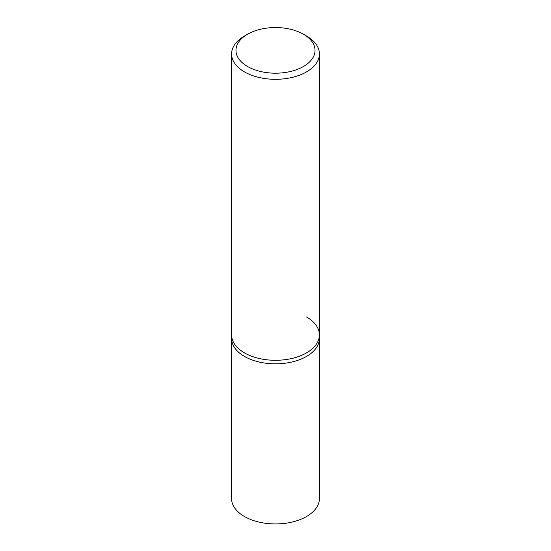 <?xml version="1.0" encoding="UTF-8"?>
<svg xmlns="http://www.w3.org/2000/svg" width="551" height="551" viewBox="0 0 551 551"><rect width="100%" height="100%" fill="white"/><g stroke="black" fill="none" stroke-linecap="round" stroke-linejoin="round"><path stroke-width="0.83" d="M247.551 34.231L244.444 36.029A43.915 25.353 0 0 0 231.585 53.957A43.915 25.353 0 0 0 244.444 71.885A43.915 25.353 0 0 0 292.305 77.381A43.915 25.353 0 0 0 319.415 53.957A43.915 25.353 0 0 0 306.556 36.029L303.449 34.231A39.527 22.818 180 0 1 303.449 66.506A39.527 22.818 180 0 1 247.551 66.506A39.527 22.818 180 0 1 247.551 34.231A39.527 22.818 180 0 1 303.449 34.231L306.556 36.029M306.556 317.011A43.915 25.353 180 0 1 319.415 334.939A43.915 25.353 180 0 1 292.305 358.364A43.915 25.353 180 0 1 244.444 352.867A43.915 25.353 180 0 1 231.585 334.939L231.585 338.479A43.915 25.353 0 0 0 244.444 356.407A43.915 25.353 0 0 0 292.305 361.904A43.915 25.353 0 0 0 319.415 338.479L319.415 498.586A43.915 25.353 0 0 1 292.305 522.011A43.915 25.353 0 0 1 244.444 516.514A43.915 25.353 0 0 1 231.585 498.586L231.585 338.479A43.915 25.353 0 0 0 244.444 356.407A43.915 25.353 0 0 0 292.305 361.904A43.915 25.353 0 0 0 319.415 338.479L319.415 334.939A43.915 25.353 180 0 1 292.305 358.364A43.915 25.353 180 0 1 244.444 352.867A43.915 25.353 180 0 1 231.585 334.939L231.585 53.957M319.415 53.957L319.415 334.939"/></g></svg>
